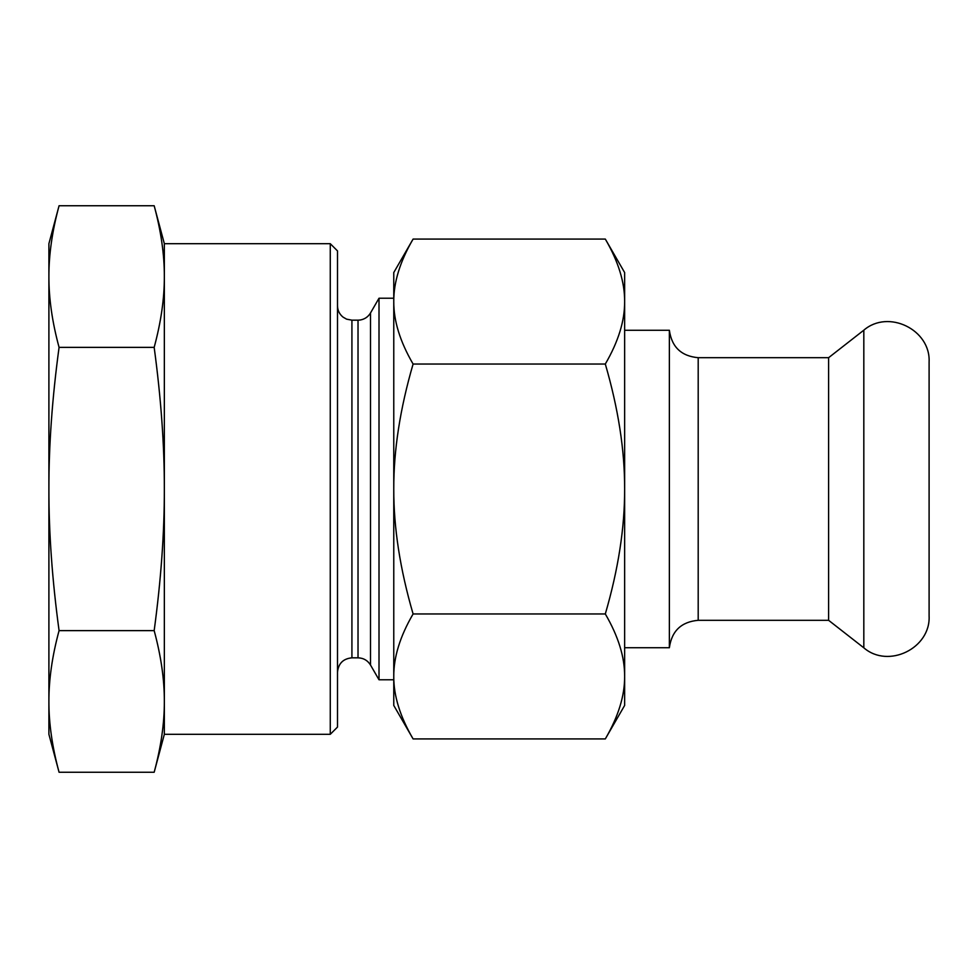 <?xml version="1.0" encoding="UTF-8"?>
<svg xmlns="http://www.w3.org/2000/svg" width="978" height="978" viewBox="0 0 978 978"><rect width="100%" height="100%" fill="white"/><g stroke="black" fill="none" stroke-linecap="round" stroke-linejoin="round"><path stroke-width="1.47" d="M929.1 362.019L929.1 615.981C930.738 648.316 888.293 669.013 863.818 647.815L863.818 330.185C888.293 308.987 930.738 329.684 929.1 362.019M624.636 330.271L669.368 330.271L669.368 647.729C671.727 630.957 681.336 621.825 698.194 620.309L698.194 357.691L828.61 357.691L828.61 620.309L863.818 647.815M669.368 330.271C671.727 347.043 681.336 356.175 698.194 357.691M828.61 357.691L863.818 330.185M605.309 364.036C618.328 408.743 624.771 450.406 624.636 489C624.771 527.594 618.328 569.257 605.309 613.964C618.328 636.323 624.771 657.143 624.636 676.446C624.771 695.749 618.328 716.568 605.309 738.928L624.636 705.444L624.636 272.556L605.309 239.072C618.328 261.432 624.771 282.251 624.636 301.554C624.771 320.857 618.328 341.677 605.309 364.036L413.095 364.036C400.075 341.677 393.633 320.857 393.767 301.554L393.767 301.554C393.633 282.251 400.075 261.432 413.095 239.072L605.309 239.072M605.309 738.928L413.095 738.928C400.075 716.568 393.633 695.749 393.767 676.446L393.767 679.771L379.012 679.771L379.012 298.229L393.767 298.229M605.309 613.964L413.095 613.964C400.075 569.257 393.633 527.594 393.767 489C393.633 450.406 400.075 408.743 413.095 364.036M413.095 738.928L393.767 705.444L393.767 676.446C393.633 657.143 400.075 636.323 413.095 613.964M393.767 676.446L393.767 272.556L413.095 239.072M330.271 243.693L330.271 734.307L337.496 727.082L337.496 250.918L330.271 243.693L164.341 243.693L164.341 734.307L330.271 734.307M379.012 679.771L370.515 665.04C367.63 660.407 363.474 658.011 358.021 657.827L351.921 657.827C343.156 658.683 338.351 663.487 337.496 672.253M59.071 630.627C52.213 579.954 48.827 532.741 48.9 489C48.827 445.259 52.213 398.046 59.071 347.373C52.213 322.043 48.827 298.437 48.9 276.566C48.827 254.683 52.213 231.089 59.071 205.747L48.9 243.693L48.9 734.307L59.071 772.253C52.213 746.911 48.827 723.317 48.9 701.434C48.827 679.563 52.213 655.957 59.071 630.627L154.169 630.627C161.015 655.957 164.414 679.563 164.341 701.434C164.414 723.317 161.015 746.911 154.169 772.253L59.071 772.253M59.071 347.373L154.169 347.373C161.015 398.046 164.414 445.259 164.341 489C164.414 532.741 161.015 579.954 154.169 630.627M59.071 205.747L154.169 205.747C161.015 231.089 164.414 254.683 164.341 276.566C164.414 298.437 161.015 322.043 154.169 347.373M351.921 657.827L351.921 320.173L358.021 320.173L358.021 657.827M370.515 665.04L370.515 312.96L379.012 298.229M698.194 620.309L828.61 620.309M624.636 647.729L669.368 647.729M358.021 320.173L360.124 320.026C364.66 319.244 368.131 316.896 370.515 312.96M351.921 320.173L346.603 319.158L343.07 317.141C339.452 314.207 337.593 310.405 337.496 305.747M164.341 243.693L154.169 205.747M164.341 734.307L154.169 772.253"/></g></svg>
